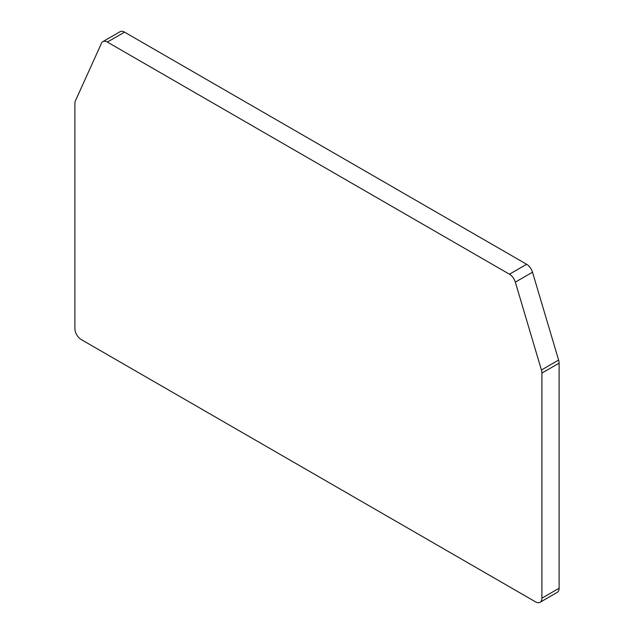 <?xml version="1.0" encoding="UTF-8"?>
<svg xmlns="http://www.w3.org/2000/svg" width="634" height="634" viewBox="0 0 634 634"><rect width="100%" height="100%" fill="white"/><g stroke="black" fill="none" stroke-linecap="round" stroke-linejoin="round"><path stroke-width="0.95" d="M102.867 41.622L120.056 31.7A9.003 5.199 60 0 1 124.565 32.144L526.632 264.275A9.003 5.199 60 0 1 532.512 272.216L558.617 360.064A9.003 5.199 60 0 1 559.109 363.155L559.109 588.249A9.003 5.199 60 0 1 557.238 592.378L540.049 602.3A9.003 5.199 60 0 1 535.548 601.856L81.263 339.578A9.003 5.199 60 0 1 74.891 328.547L74.891 103.453A9.003 5.199 60 0 1 75.383 100.917L101.488 43.215A9.003 5.199 60 0 1 102.867 41.622A9.003 5.199 60 0 1 107.368 42.074L509.435 274.205A9.003 5.199 60 0 1 515.323 282.138L541.428 369.994A9.003 5.199 60 0 1 541.911 373.085L559.109 363.155M541.911 373.085L541.911 598.179A9.003 5.199 60 0 1 540.049 602.3M541.911 598.179L559.109 588.249M541.428 369.994L558.617 360.064M515.323 282.138L532.512 272.216M509.435 274.205L526.632 264.275M107.368 42.074L124.565 32.144"/></g></svg>
